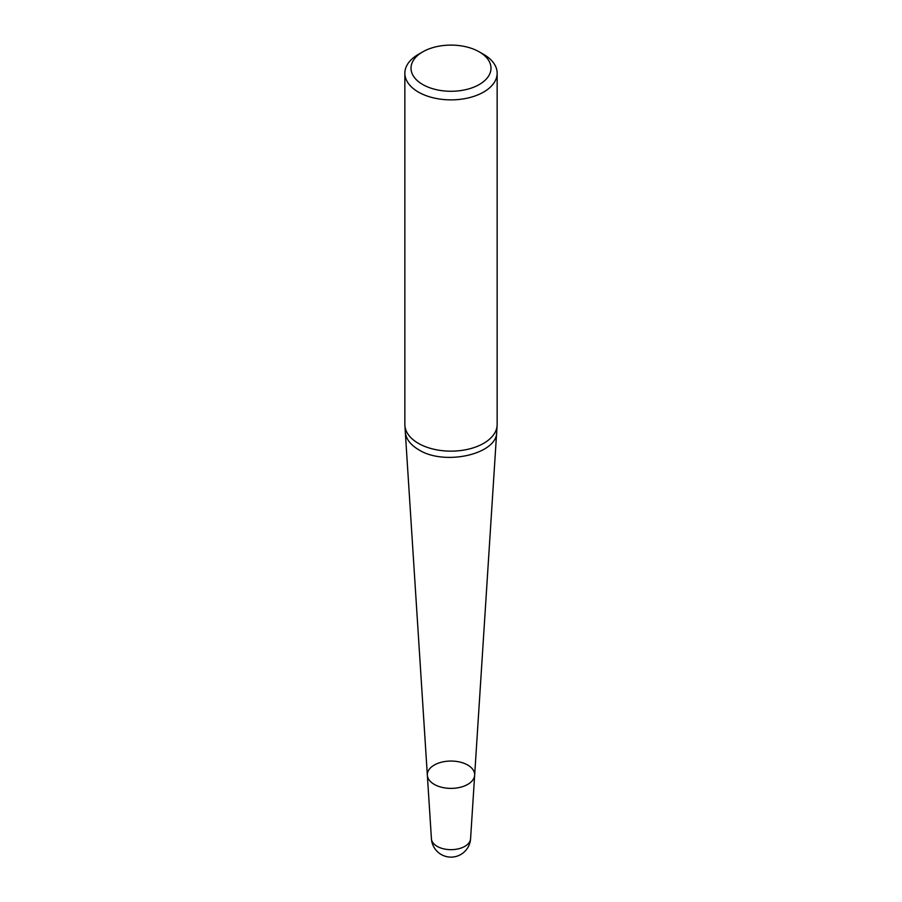 <?xml version="1.0" encoding="UTF-8"?>
<svg xmlns="http://www.w3.org/2000/svg" width="902" height="902" viewBox="0 0 902 902"><rect width="100%" height="100%" fill="white"/><g stroke="black" fill="none" stroke-linecap="round" stroke-linejoin="round"><path stroke-width="1.35" d="M434.257 784.379A23.666 13.665 0 0 0 459.648 787.435A23.666 13.665 0 0 0 474.655 775.224A23.666 13.665 180 0 1 467.743 784.379A23.666 13.665 180 0 1 434.257 784.379A23.666 13.665 180 0 1 427.345 775.224A23.666 13.665 0 0 0 434.257 784.379M404.851 73.22L404.851 424.504A46.149 26.643 0 0 0 404.885 425.485A46.149 26.643 0 0 0 418.37 443.344A46.149 26.643 0 0 0 467.867 449.297A46.149 26.643 0 0 0 497.115 425.485A46.149 26.643 0 0 0 497.149 424.504L497.149 73.22A46.149 26.643 180 0 1 468.657 97.833A46.149 26.643 180 0 1 418.37 92.06A46.149 26.643 180 0 1 404.851 73.22A46.149 26.643 180 0 1 418.37 54.379L422.722 51.865A39.992 23.091 0 0 0 422.722 84.517A39.992 23.091 0 0 0 479.278 84.517A39.992 23.091 0 0 0 479.278 51.865A39.992 23.091 0 0 0 422.722 51.865M483.63 54.379L479.278 51.865L483.63 54.379A46.149 26.643 180 0 1 497.149 73.22M431.427 838.77A19.618 19.618 0 0 0 460.809 854.498A19.618 19.618 0 0 0 470.573 838.77A19.585 11.309 0 0 1 464.846 846.347A19.585 11.309 0 0 1 443.84 848.883A19.585 11.309 0 0 1 431.427 838.77L427.345 775.224A23.666 13.665 180 0 1 451 761.051A23.666 13.665 180 0 1 474.655 775.224L497.115 425.485M427.345 775.224L405.302 432.035C405.945 438.902 410.399 444.799 418.663 449.726C444.404 466.187 497.239 454.213 496.698 432.035M405.302 432.035L404.885 425.485M470.573 838.77L474.655 775.224"/></g></svg>
